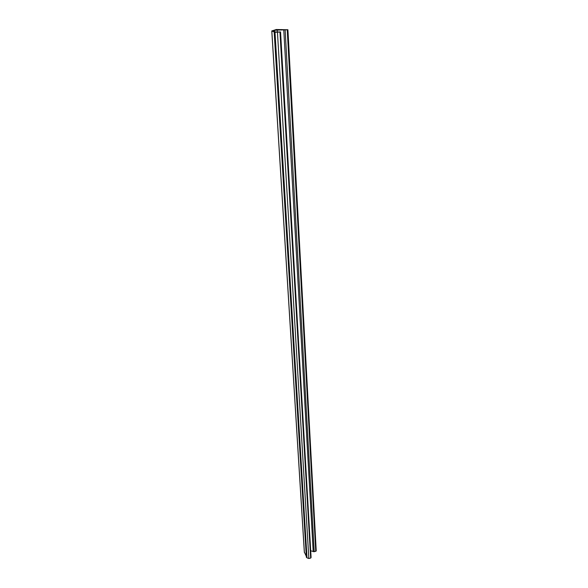 <?xml version="1.0" encoding="UTF-8"?>
<svg xmlns="http://www.w3.org/2000/svg" width="588" height="588" viewBox="0 0 588 588"><rect width="100%" height="100%" fill="white"/><g stroke="black" fill="none" stroke-linecap="round" stroke-linejoin="round"><path stroke-width="0.88" d="M274.736 30.209L287.907 29.745L276.286 29.518L271.818 30.951L275 32.303L280.549 31.921L274.89 32.024L272.67 30.848L274.736 30.209L274.846 32.002M310.692 550.794L314.212 551.72L316.226 550.905L287.907 29.745M277.485 29.694L278.844 29.665L277.485 29.694M284.379 29.87L285.753 29.848L284.379 29.87M277.837 32.12L279.226 32.09L277.837 32.12M304.363 552.103L307.002 557.85L308.847 558.504L310.67 558.093L310.971 557.196M277.191 29.981L277.315 32.061M287.238 29.907L315.756 551.375M285.143 30.098L314.212 551.72M283.784 30.15L313.206 551.669M281.329 29.562L281.358 29.966M271.818 30.951L304.393 552.514M274.177 32.193L306.37 557.314M275 32.303L307.002 557.85M277.462 32.369L308.847 558.504M279.954 32.142L310.67 558.093M280.425 32.002L310.993 557.681M281.409 29.966L281.38 29.532M304.341 552.316L271.774 30.899M311.081 557.431L280.549 31.921"/></g></svg>
